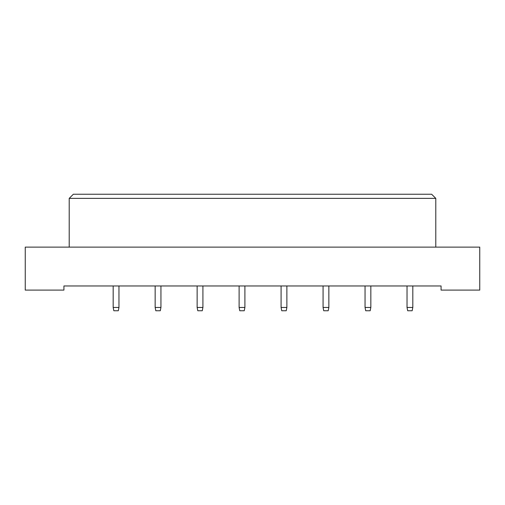 <?xml version="1.0" encoding="UTF-8"?>
<svg xmlns="http://www.w3.org/2000/svg" width="505" height="505" viewBox="0 0 505 505"><rect width="100%" height="100%" fill="white"/><g stroke="black" fill="none" stroke-linecap="round" stroke-linejoin="round"><path stroke-width="0.76" d="M25.25 290.097L63.927 290.097L63.927 285.969L441.073 285.969L441.073 290.097L479.75 290.097L479.75 247.128L25.25 247.128L25.25 290.097M69.21 198.37L73.345 194.242L431.655 194.242L435.79 198.37L69.21 198.37L69.21 247.128M435.79 198.37L435.79 247.128M118.959 285.969L118.959 307.45L118.296 310.758L113.833 310.758L113.177 307.45L113.177 285.969M113.177 307.45L118.959 307.45M160.937 285.969L160.937 307.45L160.281 310.758L155.818 310.758L155.155 307.45L155.155 285.969M155.155 307.45L160.937 307.45M202.915 285.969L202.915 307.45L202.259 310.758L197.796 310.758L197.133 307.45L197.133 285.969M197.133 307.45L202.915 307.45M244.9 285.969L244.9 307.45L244.237 310.758L239.774 310.758L239.111 307.45L239.111 285.969M239.111 307.45L244.9 307.45M286.878 285.969L286.878 307.45L286.215 310.758L281.752 310.758L281.089 307.45L281.089 285.969M281.089 307.45L286.878 307.45M328.856 285.969L328.856 307.45L328.193 310.758L323.73 310.758L323.074 307.45L323.074 285.969M323.074 307.45L328.856 307.45M370.834 285.969L370.834 307.45L370.171 310.758L365.715 310.758L365.052 307.45L365.052 285.969M365.052 307.45L370.834 307.45M412.812 285.969L412.812 307.45L412.156 310.758L407.693 310.758L407.03 307.45L407.03 285.969M407.03 307.45L412.812 307.45"/></g></svg>
